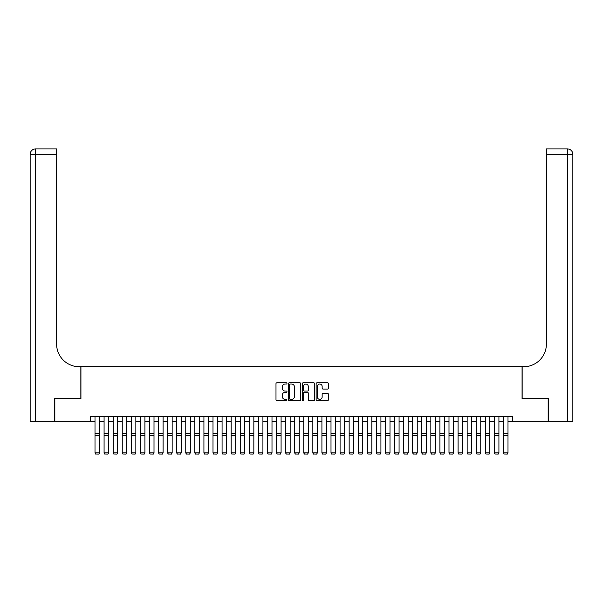 <?xml version="1.0" encoding="UTF-8"?>
<svg xmlns="http://www.w3.org/2000/svg" width="603" height="603" viewBox="0 0 603 603"><rect width="100%" height="100%" fill="white"/><g stroke="black" fill="none" stroke-linecap="round" stroke-linejoin="round"><path stroke-width="0.9" d="M286.975 383.418A0.626 0.626 0 0 0 286.357 382.792L276.89 382.792A0.889 0.889 0 0 0 275.993 383.681L275.993 399.721A0.889 0.889 0 0 0 276.89 400.611L286.357 400.611A0.626 0.626 0 0 0 286.975 399.985A0.626 0.626 0 0 0 286.357 399.367L285.129 399.367A2.849 2.849 0 0 1 282.279 396.51L282.279 395.176A2.849 2.849 0 0 1 285.129 392.327L286.357 392.327A0.626 0.626 0 0 0 286.975 391.701A0.626 0.626 0 0 0 286.357 391.076L285.129 391.076A2.849 2.849 0 0 1 282.279 388.226L282.279 386.892A2.849 2.849 0 0 1 285.129 384.043L286.357 384.043A0.626 0.626 0 0 0 286.975 383.418M327.535 389.071A0.889 0.889 0 0 0 328.431 388.181L328.431 383.681A0.889 0.889 0 0 0 327.535 382.792L317.027 382.792A0.889 0.889 0 0 0 316.13 383.681L316.13 399.721A0.889 0.889 0 0 0 317.027 400.611L327.535 400.611A0.889 0.889 0 0 0 328.431 399.721L328.431 394.287A0.889 0.889 0 0 0 327.535 393.397L323.042 393.397A0.889 0.889 0 0 0 322.145 394.287L322.145 396.978A2.382 2.382 0 0 1 319.763 399.367A2.382 2.382 0 0 1 317.382 396.978L317.382 386.425A2.382 2.382 0 0 1 319.763 384.043A2.382 2.382 0 0 1 322.145 386.425L322.145 388.181A0.889 0.889 0 0 0 323.042 389.071L327.535 389.071M90.465 421.203L54.835 421.203L54.835 398.508L80.938 398.508L80.938 366.745L522.062 366.745L522.062 398.508L548.165 398.508L548.165 421.203L512.535 421.203L512.535 416.665L90.465 416.665L90.465 421.203L95.003 421.203M300.724 383.681A0.889 0.889 0 0 0 299.827 382.792L289.319 382.792A0.889 0.889 0 0 0 288.422 383.681L288.422 399.721A0.889 0.889 0 0 0 289.319 400.611L299.827 400.611A0.889 0.889 0 0 0 300.724 399.721L300.724 383.681M303.173 382.792L313.681 382.792A0.889 0.889 0 0 1 314.578 383.681L314.578 399.721A0.889 0.889 0 0 1 313.681 400.611L309.181 400.611A0.889 0.889 0 0 1 308.291 399.721L308.291 393.216A0.889 0.889 0 0 0 307.402 392.327L304.417 392.327A0.889 0.889 0 0 0 303.528 393.216L303.528 399.985A0.626 0.626 0 0 1 302.902 400.611A0.626 0.626 0 0 1 302.276 399.985L302.276 383.681A0.889 0.889 0 0 1 303.173 382.792M99.54 421.203L104.078 421.203M108.615 421.203L113.16 421.203M117.698 421.203L122.236 421.203M126.773 421.203L131.311 421.203M135.848 421.203L140.386 421.203M144.924 421.203L149.461 421.203M154.006 421.203L158.544 421.203M163.081 421.203L167.619 421.203M172.157 421.203L176.694 421.203M181.232 421.203L185.769 421.203M190.307 421.203L194.844 421.203M199.389 421.203L203.927 421.203M208.465 421.203L213.002 421.203M217.54 421.203L222.077 421.203M226.615 421.203L231.153 421.203M235.69 421.203L240.235 421.203M244.773 421.203L249.31 421.203M253.848 421.203L258.386 421.203M262.923 421.203L267.461 421.203M271.998 421.203L276.536 421.203M281.081 421.203L285.618 421.203M290.156 421.203L294.694 421.203M299.231 421.203L303.769 421.203M308.306 421.203L312.844 421.203M317.382 421.203L321.919 421.203M326.464 421.203L331.002 421.203M335.539 421.203L340.077 421.203M344.615 421.203L349.152 421.203M353.69 421.203L358.227 421.203M362.765 421.203L367.31 421.203M371.847 421.203L376.385 421.203M380.923 421.203L385.46 421.203M389.998 421.203L394.535 421.203M399.073 421.203L403.611 421.203M408.156 421.203L412.693 421.203M417.231 421.203L421.768 421.203M426.306 421.203L430.844 421.203M435.381 421.203L439.919 421.203M444.456 421.203L448.994 421.203M453.539 421.203L458.076 421.203M462.614 421.203L467.152 421.203M471.689 421.203L476.227 421.203M480.764 421.203L485.302 421.203M489.84 421.203L494.385 421.203M498.922 421.203L503.46 421.203M507.997 421.203L512.535 421.203M290.299 384.043A0.626 0.626 0 0 0 289.674 384.661L289.674 398.741A0.626 0.626 0 0 0 290.299 399.367L291.588 399.367A2.849 2.849 0 0 0 294.437 396.51L294.437 386.892A2.849 2.849 0 0 0 291.588 384.043L290.299 384.043M308.291 386.47A2.382 2.382 0 0 0 305.909 384.088A2.382 2.382 0 0 0 303.528 386.47L303.528 390.186A0.889 0.889 0 0 0 304.417 391.076L307.402 391.076A0.889 0.889 0 0 0 308.291 390.186L308.291 386.47M99.54 416.665L99.54 452.974L98.862 454.104L95.681 454.036L98.862 454.104M95.681 454.104L95.003 452.808L99.54 452.808L98.862 454.036M95.003 416.665L95.003 452.808L95.681 454.036M54.564 398.508L80.847 398.508L80.847 366.745L79.302 366.745A22.695 22.695 0 0 1 56.607 344.049L56.607 154.345L35.6 154.345L35.6 421.203L54.564 421.203L54.564 398.508M35.6 421.203L30.15 421.203L30.15 154.345A5.45 5.45 0 0 1 35.6 148.896L56.607 148.896L56.607 154.345M56.607 148.896L35.6 148.896A5.45 5.45 0 0 0 30.15 154.345L35.6 154.345L35.6 148.896M79.302 366.745A22.695 22.695 0 0 1 56.607 344.049M567.4 421.203L567.4 154.345L572.85 154.345A5.45 5.45 0 0 0 567.4 148.896A5.45 5.45 0 0 1 572.85 154.345L572.85 421.203L548.436 421.203L548.436 398.508L522.153 398.508L522.153 366.745L523.698 366.745A22.695 22.695 0 0 0 546.393 344.049L546.393 148.896L567.4 148.896L546.393 148.896M523.698 366.745A22.695 22.695 0 0 0 546.393 344.049M104.078 452.974L104.764 454.104L104.078 452.808L108.615 452.808L107.937 454.104L104.764 454.036L107.937 454.104M113.16 452.974L113.839 454.104L113.16 452.808L117.698 452.808L117.012 454.104L113.839 454.036L117.012 454.104M122.236 452.974L122.914 454.104L122.236 452.808L126.773 452.808L126.095 454.104L122.914 454.036L126.095 454.104M131.311 452.974L131.989 454.104L131.311 452.808L135.848 452.808L135.17 454.104L131.989 454.036L135.17 454.104M108.615 416.665L108.615 452.808L107.937 454.036M104.078 416.665L104.078 452.808L104.764 454.036M117.698 416.665L117.698 452.808L117.012 454.036M113.16 416.665L113.16 452.808L113.839 454.036M126.773 416.665L126.773 452.808L126.095 454.036M122.236 416.665L122.236 452.808L122.914 454.036M135.848 416.665L135.848 452.808L135.17 454.036M131.311 416.665L131.311 452.808L131.989 454.036M140.386 452.974L141.072 454.104L140.386 452.808L144.924 452.808L144.245 454.104L141.072 454.036L144.245 454.104M144.924 416.665L144.924 452.808L144.245 454.036M140.386 416.665L140.386 452.808L141.072 454.036M149.461 452.974L150.147 454.104L149.461 452.808L154.006 452.808L153.32 454.104L150.147 454.036L153.32 454.104M154.006 416.665L154.006 452.808L153.32 454.036M149.461 416.665L149.461 452.808L150.147 454.036M158.544 452.974L159.222 454.104L158.544 452.808L163.081 452.808L162.395 454.104L159.222 454.036L162.395 454.104M163.081 416.665L163.081 452.808L162.395 454.036M158.544 416.665L158.544 452.808L159.222 454.036M167.619 452.974L168.297 454.104L167.619 452.808L172.157 452.808L171.478 454.104L168.297 454.036L171.478 454.104M172.157 416.665L172.157 452.808L171.478 454.036M167.619 416.665L167.619 452.808L168.297 454.036M176.694 452.974L177.372 454.104L176.694 452.808L181.232 452.808L180.553 454.104L177.372 454.036L180.553 454.104M181.232 416.665L181.232 452.808L180.553 454.036M176.694 416.665L176.694 452.808L177.372 454.036M185.769 452.974L186.455 454.104L185.769 452.808L190.307 452.808L189.628 454.104L186.455 454.036L189.628 454.104M190.307 416.665L190.307 452.808L189.628 454.036M185.769 416.665L185.769 452.808L186.455 454.036M194.844 452.974L195.53 454.104L194.844 452.808L199.389 452.808L198.704 454.104L195.53 454.036L198.704 454.104M199.389 416.665L199.389 452.808L198.704 454.036M194.844 416.665L194.844 452.808L195.53 454.036M203.927 452.974L204.605 454.104L203.927 452.808L208.465 452.808L207.779 454.104L204.605 454.036L207.779 454.104M208.465 416.665L208.465 452.808L207.779 454.036M203.927 416.665L203.927 452.808L204.605 454.036M213.002 452.974L213.681 454.104L213.002 452.808L217.54 452.808L216.861 454.104L213.681 454.036L216.861 454.104M217.54 416.665L217.54 452.808L216.861 454.036M213.002 416.665L213.002 452.808L213.681 454.036M222.077 452.974L222.756 454.104L222.077 452.808L226.615 452.808L225.937 454.104L222.756 454.036L225.937 454.104M226.615 416.665L226.615 452.808L225.937 454.036M222.077 416.665L222.077 452.808L222.756 454.036M231.153 452.974L231.838 454.104L231.153 452.808L235.69 452.808L235.012 454.104L231.838 454.036L235.012 454.104M235.69 416.665L235.69 452.808L235.012 454.036M231.153 416.665L231.153 452.808L231.838 454.036M240.235 452.974L240.914 454.104L240.235 452.808L244.773 452.808L244.087 454.104L240.914 454.036L244.087 454.104M244.773 416.665L244.773 452.808L244.087 454.036M240.235 416.665L240.235 452.808L240.914 454.036M249.31 452.974L249.989 454.104L249.31 452.808L253.848 452.808L253.17 454.104L249.989 454.036L253.17 454.104M253.848 416.665L253.848 452.808L253.17 454.036M249.31 416.665L249.31 452.808L249.989 454.036M258.386 452.974L259.064 454.104L258.386 452.808L262.923 452.808L262.245 454.104L259.064 454.036L262.245 454.104M262.923 416.665L262.923 452.808L262.245 454.036M258.386 416.665L258.386 452.808L259.064 454.036M267.461 452.974L268.147 454.104L267.461 452.808L271.998 452.808L271.32 454.104L268.147 454.036L271.32 454.104M271.998 416.665L271.998 452.808L271.32 454.036M267.461 416.665L267.461 452.808L268.147 454.036M276.536 452.974L277.222 454.104L276.536 452.808L281.081 452.808L280.395 454.104L277.222 454.036L280.395 454.104M281.081 416.665L281.081 452.808L280.395 454.036M276.536 416.665L276.536 452.808L277.222 454.036M285.618 452.974L286.297 454.104L285.618 452.808L290.156 452.808L289.47 454.104L286.297 454.036L289.47 454.104M290.156 416.665L290.156 452.808L289.47 454.036M285.618 416.665L285.618 452.808L286.297 454.036M294.694 452.974L295.372 454.104L294.694 452.808L299.231 452.808L298.553 454.104L295.372 454.036L298.553 454.104M299.231 416.665L299.231 452.808L298.553 454.036M294.694 416.665L294.694 452.808L295.372 454.036M303.769 452.974L304.447 454.104L303.769 452.808L308.306 452.808L307.628 454.104L304.447 454.036L307.628 454.104M308.306 416.665L308.306 452.808L307.628 454.036M303.769 416.665L303.769 452.808L304.447 454.036M312.844 452.974L313.53 454.104L312.844 452.808L317.382 452.808L316.703 454.104L313.53 454.036L316.703 454.104M317.382 416.665L317.382 452.808L316.703 454.036M312.844 416.665L312.844 452.808L313.53 454.036M321.919 452.974L322.605 454.104L321.919 452.808L326.464 452.808L325.778 454.104L322.605 454.036L325.778 454.104M326.464 416.665L326.464 452.808L325.778 454.036M321.919 416.665L321.919 452.808L322.605 454.036M331.002 452.974L331.68 454.104L331.002 452.808L335.539 452.808L334.853 454.104L331.68 454.036L334.853 454.104M335.539 416.665L335.539 452.808L334.853 454.036M331.002 416.665L331.002 452.808L331.68 454.036M340.077 452.974L340.755 454.104L340.077 452.808L344.615 452.808L343.936 454.104L340.755 454.036L343.936 454.104M344.615 416.665L344.615 452.808L343.936 454.036M340.077 416.665L340.077 452.808L340.755 454.036M349.152 452.974L349.83 454.104L349.152 452.808L353.69 452.808L353.011 454.104L349.83 454.036L353.011 454.104M353.69 416.665L353.69 452.808L353.011 454.036M349.152 416.665L349.152 452.808L349.83 454.036M358.227 452.974L358.913 454.104L358.227 452.808L362.765 452.808L362.086 454.104L358.913 454.036L362.086 454.104M362.765 416.665L362.765 452.808L362.086 454.036M358.227 416.665L358.227 452.808L358.913 454.036M367.31 452.974L367.988 454.104L367.31 452.808L371.847 452.808L371.162 454.104L367.988 454.036L371.162 454.104M371.847 416.665L371.847 452.808L371.162 454.036M367.31 416.665L367.31 452.808L367.988 454.036M376.385 452.974L377.063 454.104L376.385 452.808L380.923 452.808L380.244 454.104L377.063 454.036L380.244 454.104M380.923 416.665L380.923 452.808L380.244 454.036M376.385 416.665L376.385 452.808L377.063 454.036M385.46 452.974L386.139 454.104L385.46 452.808L389.998 452.808L389.319 454.104L386.139 454.036L389.319 454.104M389.998 416.665L389.998 452.808L389.319 454.036M385.46 416.665L385.46 452.808L386.139 454.036M394.535 452.974L395.221 454.104L394.535 452.808L399.073 452.808L398.395 454.104L395.221 454.036L398.395 454.104M399.073 416.665L399.073 452.808L398.395 454.036M394.535 416.665L394.535 452.808L395.221 454.036M403.611 452.974L404.296 454.104L403.611 452.808L408.156 452.808L407.47 454.104L404.296 454.036L407.47 454.104M408.156 416.665L408.156 452.808L407.47 454.036M403.611 416.665L403.611 452.808L404.296 454.036M412.693 452.974L413.372 454.104L412.693 452.808L417.231 452.808L416.545 454.104L413.372 454.036L416.545 454.104M417.231 416.665L417.231 452.808L416.545 454.036M412.693 416.665L412.693 452.808L413.372 454.036M421.768 452.974L422.447 454.104L421.768 452.808L426.306 452.808L425.628 454.104L422.447 454.036L425.628 454.104M426.306 416.665L426.306 452.808L425.628 454.036M421.768 416.665L421.768 452.808L422.447 454.036M430.844 452.974L431.522 454.104L430.844 452.808L435.381 452.808L434.703 454.104L431.522 454.036L434.703 454.104M435.381 416.665L435.381 452.808L434.703 454.036M430.844 416.665L430.844 452.808L431.522 454.036M439.919 452.974L440.605 454.104L439.919 452.808L444.456 452.808L443.778 454.104L440.605 454.036L443.778 454.104M444.456 416.665L444.456 452.808L443.778 454.036M439.919 416.665L439.919 452.808L440.605 454.036M448.994 452.974L449.68 454.104L448.994 452.808L453.539 452.808L452.853 454.104L449.68 454.036L452.853 454.104M453.539 416.665L453.539 452.808L452.853 454.036M448.994 416.665L448.994 452.808L449.68 454.036M458.076 452.974L458.755 454.104L458.076 452.808L462.614 452.808L461.928 454.104L458.755 454.036L461.928 454.104M462.614 416.665L462.614 452.808L461.928 454.036M458.076 416.665L458.076 452.808L458.755 454.036M467.152 452.974L467.83 454.104L467.152 452.808L471.689 452.808L471.011 454.104L467.83 454.036L471.011 454.104M471.689 416.665L471.689 452.808L471.011 454.036M467.152 416.665L467.152 452.808L467.83 454.036M476.227 452.974L476.905 454.104L476.227 452.808L480.764 452.808L480.086 454.104L476.905 454.036L480.086 454.104M480.764 416.665L480.764 452.808L480.086 454.036M476.227 416.665L476.227 452.808L476.905 454.036M485.302 452.974L485.988 454.104L485.302 452.808L489.84 452.808L489.161 454.104L485.988 454.036L489.161 454.104M489.84 416.665L489.84 452.808L489.161 454.036M485.302 416.665L485.302 452.808L485.988 454.036M494.385 452.974L495.063 454.104L494.385 452.808L498.922 452.808L498.236 454.104L495.063 454.036L498.236 454.104M498.922 416.665L498.922 452.808L498.236 454.036M494.385 416.665L494.385 452.808L495.063 454.036M503.46 452.974L504.138 454.104L503.46 452.808L507.997 452.808L507.319 454.104L504.138 454.036L507.319 454.104M507.997 416.665L507.997 452.808L507.319 454.036M503.46 416.665L503.46 452.808L504.138 454.036M99.54 433.61L95.003 433.61M99.54 435.328L95.003 435.328M567.4 148.896L567.4 154.345L546.393 154.345M108.615 433.61L104.078 433.61M108.615 435.328L104.078 435.328M117.698 433.61L113.16 433.61M117.698 435.328L113.16 435.328M126.773 433.61L122.236 433.61M126.773 435.328L122.236 435.328M135.848 433.61L131.311 433.61M135.848 435.328L131.311 435.328M144.924 433.61L140.386 433.61M144.924 435.328L140.386 435.328M154.006 433.61L149.461 433.61M154.006 435.328L149.461 435.328M163.081 433.61L158.544 433.61M163.081 435.328L158.544 435.328M172.157 433.61L167.619 433.61M172.157 435.328L167.619 435.328M181.232 433.61L176.694 433.61M181.232 435.328L176.694 435.328M190.307 433.61L185.769 433.61M190.307 435.328L185.769 435.328M199.389 433.61L194.844 433.61M199.389 435.328L194.844 435.328M208.465 433.61L203.927 433.61M208.465 435.328L203.927 435.328M217.54 433.61L213.002 433.61M217.54 435.328L213.002 435.328M226.615 433.61L222.077 433.61M226.615 435.328L222.077 435.328M235.69 433.61L231.153 433.61M235.69 435.328L231.153 435.328M244.773 433.61L240.235 433.61M244.773 435.328L240.235 435.328M253.848 433.61L249.31 433.61M253.848 435.328L249.31 435.328M262.923 433.61L258.386 433.61M262.923 435.328L258.386 435.328M271.998 433.61L267.461 433.61M271.998 435.328L267.461 435.328M281.081 433.61L276.536 433.61M281.081 435.328L276.536 435.328M290.156 433.61L285.618 433.61M290.156 435.328L285.618 435.328M299.231 433.61L294.694 433.61M299.231 435.328L294.694 435.328M308.306 433.61L303.769 433.61M308.306 435.328L303.769 435.328M317.382 433.61L312.844 433.61M317.382 435.328L312.844 435.328M326.464 433.61L321.919 433.61M326.464 435.328L321.919 435.328M335.539 433.61L331.002 433.61M335.539 435.328L331.002 435.328M344.615 433.61L340.077 433.61M344.615 435.328L340.077 435.328M353.69 433.61L349.152 433.61M353.69 435.328L349.152 435.328M362.765 433.61L358.227 433.61M362.765 435.328L358.227 435.328M371.847 433.61L367.31 433.61M371.847 435.328L367.31 435.328M380.923 433.61L376.385 433.61M380.923 435.328L376.385 435.328M389.998 433.61L385.46 433.61M389.998 435.328L385.46 435.328M399.073 433.61L394.535 433.61M399.073 435.328L394.535 435.328M408.156 433.61L403.611 433.61M408.156 435.328L403.611 435.328M417.231 433.61L412.693 433.61M417.231 435.328L412.693 435.328M426.306 433.61L421.768 433.61M426.306 435.328L421.768 435.328M435.381 433.61L430.844 433.61M435.381 435.328L430.844 435.328M444.456 433.61L439.919 433.61M444.456 435.328L439.919 435.328M453.539 433.61L448.994 433.61M453.539 435.328L448.994 435.328M462.614 433.61L458.076 433.61M462.614 435.328L458.076 435.328M471.689 433.61L467.152 433.61M471.689 435.328L467.152 435.328M480.764 433.61L476.227 433.61M480.764 435.328L476.227 435.328M489.84 433.61L485.302 433.61M489.84 435.328L485.302 435.328M498.922 433.61L494.385 433.61M498.922 435.328L494.385 435.328M507.997 433.61L503.46 433.61M507.997 435.328L503.46 435.328"/></g></svg>
